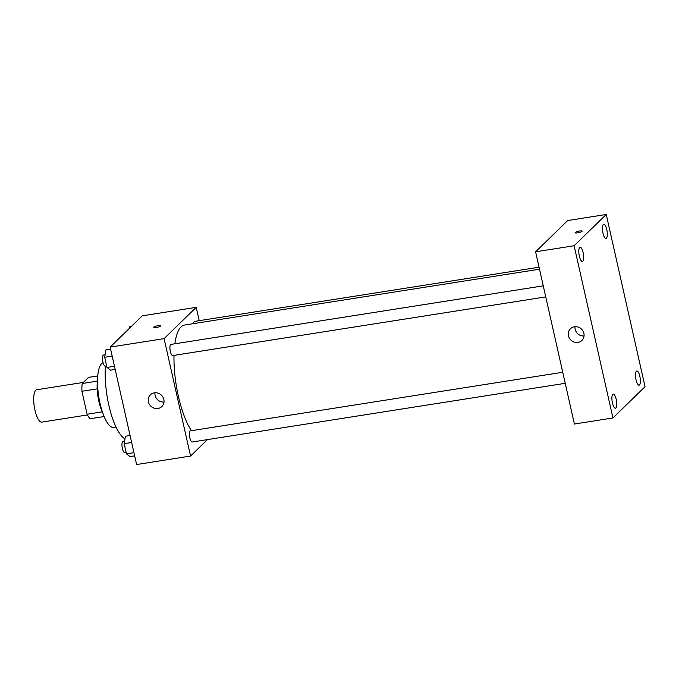 <?xml version="1.0" encoding="UTF-8"?>
<svg xmlns="http://www.w3.org/2000/svg" width="679" height="679" viewBox="0 0 679 679"><rect width="100%" height="100%" fill="white"/><g stroke="black" fill="none" stroke-linecap="round" stroke-linejoin="round"><path stroke-width="1.02" d="M83.339 382.421L36.691 389.763A16.381 4.991 81.1 0 0 34.306 406.721A16.381 4.991 81.1 0 0 41.784 422.126L87.464 414.937M102.3 411.847L87.107 414.241L81.93 391.274A22 6.705 81.1 0 1 82.227 383.508L88.508 377.388L97.734 375.937M87.107 414.241A22 6.705 81.1 0 0 90.163 418.731L104.116 416.541M102.537 412.34A22.526 6.858 -98.9 0 1 97.513 380.427M97.173 388.872L81.93 391.274M97.42 381.114L82.227 383.508M116.041 427.032L113.699 427.397A32.77 9.981 -98.9 0 1 98.854 397.283A32.77 9.981 -98.9 0 1 103.089 362.756M124.987 438.855A47.097 14.344 -98.9 0 1 105.457 366.159M110.006 349.193A47.097 14.344 -98.9 0 1 110.473 348.59M207.443 439.602L190.561 456.05L136.606 464.529L110.142 347.113L142.259 315.828L196.214 307.341L199.21 320.658M539.499 269.198L184.476 325.046A57.342 17.467 81.1 0 0 174.851 343.795M173.994 355.372A57.342 17.467 81.1 0 0 191.453 430.673M190.561 456.05L164.097 338.626L196.214 307.341M543.251 285.842L170.947 344.406A5.653 1.723 81.1 0 0 170.123 350.262A5.653 1.723 81.1 0 0 172.704 355.575L545.746 296.893M539.05 267.195L194.584 321.388A5.653 1.723 81.1 0 0 193.591 323.611M565.217 383.312L192.182 442.004A5.653 1.723 -98.9 0 1 189.704 437.276A5.653 1.723 -98.9 0 1 190.086 431.012A5.653 1.723 -98.9 0 1 190.426 430.834L562.73 372.262M164.097 338.626L110.142 347.113M157.893 408.495A8.19 7.63 45.8 0 1 149.253 404.081A8.19 7.63 45.8 0 1 150.415 394.805A8.19 7.63 45.8 0 1 161.594 395.348A8.19 7.63 45.8 0 1 161.848 406.534A8.19 7.63 45.8 0 1 157.893 408.495M153.539 327.405A3.582 0.721 167.3 0 1 153.658 327.151A3.582 0.721 167.3 0 1 157.426 325.801A3.582 0.721 167.3 0 1 160.524 325.827A3.582 0.721 167.3 0 1 157.189 327.32A3.582 0.721 167.3 0 1 153.539 327.405A3.582 0.721 167.3 0 1 153.658 327.151A3.582 0.721 167.3 0 1 157.426 325.801A3.582 0.721 167.3 0 1 160.524 325.835M163.995 402.053A8.19 7.63 45.8 0 1 154.956 392.768M574.4 424.036L535.587 251.807L567.703 220.531L606.237 214.471L645.05 386.691L612.933 417.967L574.4 424.036M612.933 417.967L574.12 245.747L606.237 214.471M574.12 245.747L535.587 251.807M575.121 232.719A3.582 0.721 167.3 0 1 575.249 232.464A3.582 0.721 167.3 0 1 579.017 231.106A3.582 0.721 167.3 0 1 582.115 231.14A3.582 0.721 167.3 0 1 578.78 232.625A3.582 0.721 167.3 0 1 575.121 232.71A3.582 0.721 167.3 0 1 575.249 232.456A3.582 0.721 167.3 0 1 579.009 231.115A3.582 0.721 167.3 0 1 582.115 231.14M583.898 333.372A8.19 7.63 45.8 0 1 581.903 340.459A8.19 7.63 45.8 0 1 570.725 339.907A8.19 7.63 45.8 0 1 570.47 328.721A8.19 7.63 45.8 0 1 578.287 327.117A8.19 7.63 45.8 0 1 583.898 333.372M579.357 256.17A7.172 2.19 81.1 0 0 582.344 261.432A7.172 2.19 81.1 0 0 582.777 261.194A7.172 2.19 81.1 0 0 583.261 253.25A7.172 2.19 81.1 0 0 580.112 247.249A7.172 2.19 81.1 0 0 579.357 256.17M612.433 402.944A7.172 2.19 81.1 0 0 615.42 408.206A7.172 2.19 81.1 0 0 615.853 407.977A7.172 2.19 81.1 0 0 616.337 400.033A7.172 2.19 81.1 0 0 613.188 394.032A7.172 2.19 81.1 0 0 612.433 402.944M636.07 379.926A7.172 2.19 81.1 0 0 639.058 385.188A7.172 2.19 81.1 0 0 639.491 384.951A7.172 2.19 81.1 0 0 639.974 377.006A7.172 2.19 81.1 0 0 636.826 371.006A7.172 2.19 81.1 0 0 636.07 379.926M602.986 233.143A7.172 2.19 81.1 0 0 605.982 238.405A7.172 2.19 81.1 0 0 606.415 238.176A7.172 2.19 81.1 0 0 606.899 230.223A7.172 2.19 81.1 0 0 603.75 224.231A7.172 2.19 81.1 0 0 602.986 233.143M584.05 335.969A8.19 7.63 45.8 0 1 575.011 326.692M134.654 455.855L130.012 456.585L126.455 453.852L124.164 443.684L125.428 436.249L130.071 435.519M133.933 452.672L126.455 453.852M131.641 442.504L124.164 443.684M124.588 441.189L122.984 441.443A5.653 1.723 81.1 0 0 122.161 447.291A5.653 1.723 81.1 0 0 124.741 452.613L126.124 452.392M115.175 369.435L110.533 370.165L106.976 367.424L104.685 357.256L105.949 349.829L110.592 349.099M114.454 366.253L106.976 367.424M112.162 356.085L104.685 357.256M105.109 354.769L103.514 355.015A5.653 1.723 81.1 0 0 102.69 360.872A5.653 1.723 81.1 0 0 105.262 366.185L106.654 365.964M129.307 328.441L129.587 326.803L131.259 326.54"/></g></svg>
